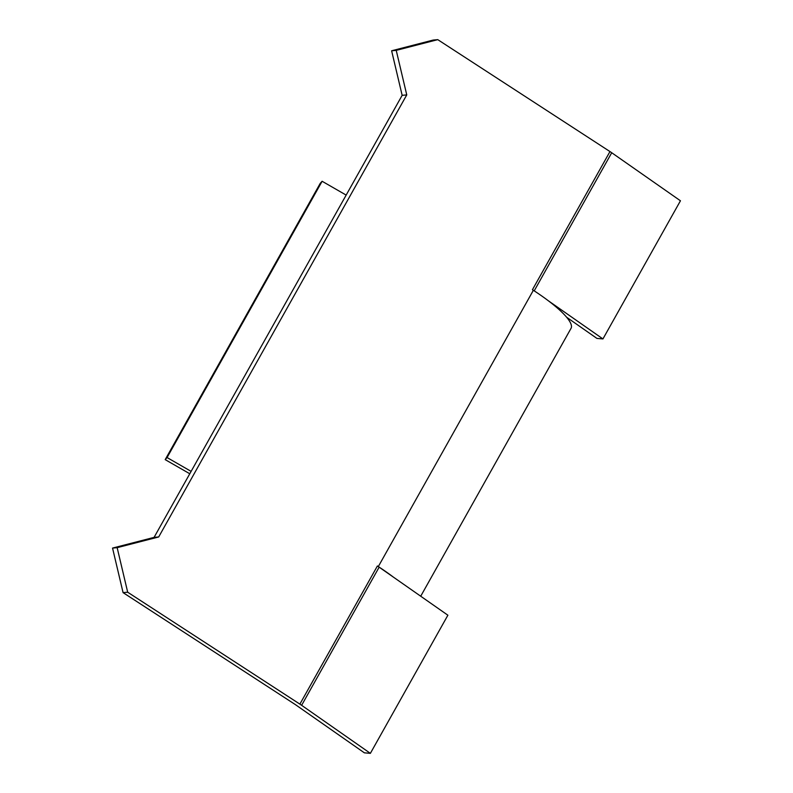 <?xml version="1.0" encoding="UTF-8"?>
<svg xmlns="http://www.w3.org/2000/svg" width="793" height="793" viewBox="0 0 793 793"><rect width="100%" height="100%" fill="white"/><g stroke="black" fill="none" stroke-linecap="round" stroke-linejoin="round"><path stroke-width="1.19" d="M158.689 536.96L117.156 547.666L127.683 592.212L299.883 704.125A16.207 3.43 29.3 0 1 301.627 705.304L370.371 753.35L364.364 752.825L295.62 704.779A3.241 0.684 29.3 0 0 295.274 704.541L123.074 592.629L112.547 548.082L154.08 537.376L158.689 536.96L406.759 94.902L396.232 50.365L437.766 39.65L609.966 151.562A16.207 3.43 29.3 0 1 611.72 152.742L680.453 200.788L602.938 338.928L548.469 300.864A72.926 15.414 -150.7 0 0 533.352 290.297L532.44 289.703L609.966 151.562M437.766 39.65L433.156 40.066L391.623 50.782L402.15 95.329L154.08 537.376M378.311 566.579L377.399 565.984A16.207 3.43 29.3 0 1 379.153 567.164L393.427 577.145A72.926 15.414 -150.7 0 0 378.311 566.579L533.352 290.297M123.074 592.629L127.683 592.212M167.075 457.551L165.192 459.633L320.233 183.352L322.117 181.27L167.075 457.551L191.123 471.369M165.192 459.633L189.785 473.758M420.716 596.217L571.039 328.332A72.926 15.414 -150.7 0 0 566.618 317.22A72.926 15.414 -150.7 0 0 548.469 300.864M322.117 181.27L346.164 195.088M566.618 317.22L596.921 338.403L602.938 338.928M391.623 50.782L396.232 50.365M402.15 95.329L406.759 94.902M370.371 753.35L447.886 615.209L393.427 577.145M112.547 548.082L117.156 547.666M299.883 704.125L377.399 565.984M611.72 152.742L534.214 290.853M301.627 705.304L379.153 567.164"/></g></svg>
